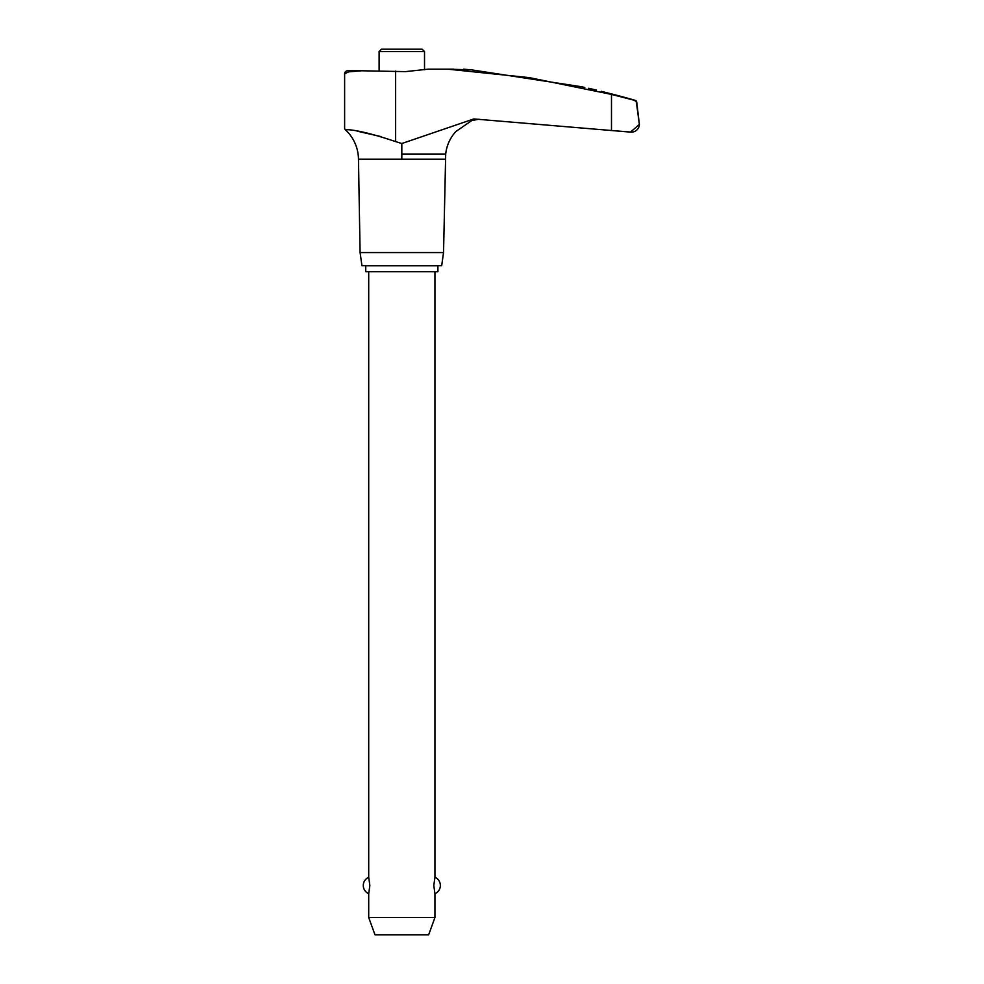 <?xml version="1.0" encoding="UTF-8"?>
<svg xmlns="http://www.w3.org/2000/svg" width="984" height="984" viewBox="0 0 984 984"><rect width="100%" height="100%" fill="white"/><g stroke="black" fill="none" stroke-linecap="round" stroke-linejoin="round"><path stroke-width="1.48" d="M360.095 252.568L443.538 252.568L441.693 265.68L361.94 265.68L360.095 252.568L358.471 159.162A40.615 40.615 0 0 0 345.347 129.728A2.276 2.276 0 0 1 344.621 128.215L344.621 73.788A3.026 3.026 0 0 1 347.647 70.774L361.288 70.774M345.347 129.728L348.803 129.728C342.961 127.945 342.961 127.945 348.803 129.728C359.221 130.651 374.842 134.611 395.654 141.61L401.816 143.529L473.796 118.941L630.473 132.114L639.379 124.439L636.377 102.25L634.545 100.331L611.482 94.415L529.343 77.638L447.843 69.163L428.237 69.163L405.469 71.623L361.657 70.774L348.668 71.857L344.621 73.788M381.115 136.616L357.155 131.167M443.538 252.568L445.703 154.021A39.163 39.163 0 0 1 455.899 131.524L471.656 120.626L478.974 119.175L471.656 120.626M424.522 69.766L424.522 51.586L422.148 49.2L381.497 49.2L379.111 51.586L379.111 70.774M424.522 51.586L379.111 51.586M365.74 265.778L437.905 265.778L437.905 271.732L365.74 271.732L365.74 265.778M368.705 271.732L368.705 877.273L369.849 885.489L368.705 893.706L368.705 917.543L374.99 934.8L428.655 934.8L434.94 917.543L434.94 893.706L433.796 885.489L434.94 877.273L434.94 271.732M368.705 917.543L434.94 917.543M358.471 159.162L445.174 159.162M428.237 69.163L453.661 69.163L428.237 69.163M619.059 96.358L635.123 100.331A862.107 862.107 0 0 0 619.059 95.854L601.322 91.34M447.843 69.163L471.656 69.876L463.464 69.163M584.803 87.465L581.741 86.789C594.84 89.679 594.84 89.679 581.741 86.789L471.656 69.876M588.58 88.302L591.901 89.027A862.107 862.107 0 0 1 596.353 90.085M635.123 100.331A2.276 2.276 0 0 1 636.746 102.25L639.379 124.439A7.921 7.921 0 0 1 631.47 132.114L611.482 130.515L611.482 94.415M603.832 91.979L604.533 92.164M401.816 143.529L401.816 154.021L445.703 154.021M353.527 70.774L347.647 70.774M401.816 159.162L401.816 154.021M395.629 141.61L395.629 71.131M434.94 893.706A8.942 8.942 0 0 0 434.94 877.273M368.705 877.273A8.942 8.942 0 0 0 368.705 893.706M630.473 132.114L631.47 132.114"/></g></svg>

